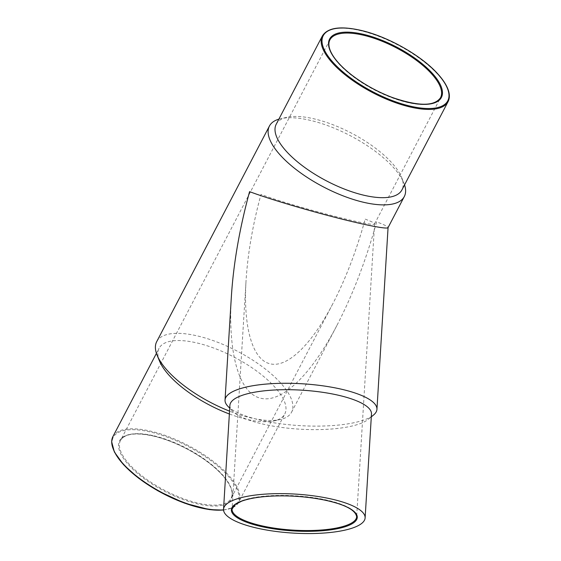 <?xml version="1.0" encoding="UTF-8"?>
<svg xmlns="http://www.w3.org/2000/svg" width="561" height="561" viewBox="0 0 561 561"><rect width="100%" height="100%" fill="white"/><g stroke="black" fill="none" stroke-linecap="round" stroke-linejoin="round"><path stroke-width="0.42" stroke-dasharray="2.81 2.1" d="M365.204 219.127C371.424 221.49 374.552 223.047 374.587 223.804L374.566 223.895C375.709 227.906 289.63 205.515 260.998 194.358C252.787 224.617 247.815 253.214 246.083 280.156C243.081 327.28 252.45 359.903 270.1 363.787C287.148 368.114 311.341 345.05 332.568 304.216C345.576 279.126 356.459 250.76 365.204 219.127M156.701 341.656A76.093 28.913 -152.4 0 1 197.851 336.032A76.093 28.913 -152.4 0 1 267.758 370.947A76.093 28.913 -152.4 0 1 291.58 412.167A76.093 28.913 -152.4 0 1 280.121 419.579A76.093 28.913 -152.4 0 1 229.54 411.136M278.866 119.156A76.093 28.913 -152.4 0 1 280.879 118.637A76.093 28.913 -152.4 0 1 310.57 120.419A76.093 28.913 -152.4 0 1 403.843 182.921A76.093 28.913 -152.4 0 1 404.565 184.871M291.58 412.167L336.838 325.597C352.701 295.002 365.968 260.416 376.634 221.84C384.215 224.723 388.03 226.623 388.072 227.542L388.037 227.654M336.838 325.597C310.955 375.379 281.461 403.499 260.669 398.219C239.154 393.485 227.731 353.711 231.391 296.25M276.222 124.205A70.924 26.949 -152.4 0 1 286.902 117.291A70.924 26.949 -152.4 0 1 314.574 118.96A70.924 26.949 -152.4 0 1 401.508 177.213A70.924 26.949 -152.4 0 1 401.928 189.92M159.492 361.003A70.924 26.949 -152.4 0 1 159.072 348.297A70.924 26.949 -152.4 0 1 197.416 343.052A70.924 26.949 -152.4 0 1 262.576 375.597A70.924 26.949 -152.4 0 1 284.778 414.011A70.924 26.949 -152.4 0 1 274.098 420.918A70.924 26.949 -152.4 0 1 229.372 413.983M227.857 406.234A76.093 20.953 -176.5 0 0 259.343 419.894A76.093 20.953 -176.5 0 0 373.395 415.14M229.898 405.33A70.924 19.53 -176.5 0 0 232.52 411.094A70.924 19.53 -176.5 0 0 261.868 423.828A70.924 19.53 -176.5 0 0 368.17 419.397A70.924 19.53 -176.5 0 0 371.48 413.99M154.219 435.883A62.411 23.716 -152.4 0 1 211.553 464.522A62.411 23.716 -152.4 0 1 231.09 498.329A62.411 23.716 -152.4 0 1 164.794 490.433A62.411 23.716 -152.4 0 1 120.475 440.504A62.411 23.716 -152.4 0 1 154.219 435.883M374.566 223.895L440.525 97.712A62.411 23.716 -152.4 0 1 374.236 89.809A62.411 23.716 -152.4 0 1 329.91 39.88L120.475 440.504C124.549 433.674 135.671 432.229 153.847 436.17C170.747 440.385 187.213 447.923 203.243 458.786C211.56 464.55 218.285 470.406 223.411 476.345C231.188 485.686 233.748 493.014 231.09 498.329L332.568 304.216M322.372 35.939A70.924 26.949 -152.4 0 1 360.716 30.694A70.924 26.949 -152.4 0 1 425.869 63.239A70.924 26.949 -152.4 0 1 448.071 101.653M112.929 436.556A70.924 26.949 -152.4 0 1 151.274 431.311A70.924 26.949 -152.4 0 1 216.434 463.856A70.924 26.949 -152.4 0 1 238.628 502.277A70.924 26.949 -152.4 0 1 223.537 509.851M113.497 449.627A70.279 26.704 -152.4 0 1 151.225 432.187A70.279 26.704 -152.4 0 1 226.988 474.802A70.279 26.704 -152.4 0 1 223.537 509.942M153.721 436.065A63.056 23.955 -152.4 0 1 231.988 497.719A63.056 23.955 -152.4 0 1 140.811 476.051A63.056 23.955 -152.4 0 1 153.721 436.065M374.587 223.804L356.663 516.786A62.411 17.188 -176.5 0 0 295.416 495.819A62.411 17.188 -176.5 0 0 232.072 509.164L246.083 280.156M286.902 117.291L280.879 118.637M401.508 177.213L403.843 182.921M274.098 420.918L280.121 419.579M223.551 510.089L233.025 507.565L238.628 502.277L284.778 414.011M156.435 353.339L159.072 348.297M368.17 419.397L371.305 416.844M232.52 411.094L229.722 408.184"/><path stroke-width="0.84" d="M229.54 411.136A76.093 28.913 -152.4 0 1 157.157 355.295A76.093 28.913 -152.4 0 1 156.701 341.656L269.42 126.05A76.093 28.913 -152.4 0 1 278.866 119.156M404.565 184.871A76.093 28.913 -152.4 0 1 404.299 196.56A76.093 28.913 -152.4 0 1 323.466 186.925A76.093 28.913 -152.4 0 1 269.42 126.05M404.299 196.56L388.037 227.654C387.167 229.449 363.9 224.863 332.771 216.763C301.664 208.671 266.65 198.103 249.575 191.638C239.561 228.537 233.495 263.404 231.391 296.25L225.038 400.049A76.093 20.953 -176.5 0 0 227.857 406.234L229.722 408.184M448.071 101.653L401.928 189.92A70.924 26.949 -152.4 0 1 326.593 180.944A70.924 26.949 -152.4 0 1 276.222 124.205L322.372 35.939A70.924 26.949 -152.4 0 0 372.735 92.677A70.924 26.949 -152.4 0 0 448.071 101.653C450.16 97.481 449.698 92.376 446.689 86.338C444.642 82.25 441.556 77.965 437.426 73.491C421.045 55.322 387.623 36.472 361.088 30.413C340.576 25.757 327.666 27.594 322.372 35.939M229.372 413.983A70.924 26.949 -152.4 0 1 159.492 361.003L157.157 355.295M371.305 416.844L373.395 415.14A76.093 20.953 -176.5 0 0 376.943 409.341A76.093 20.953 -176.5 0 0 302.274 383.78A76.093 20.953 -176.5 0 0 225.038 400.049M365.12 517.929L371.48 413.99A70.924 19.53 -176.5 0 0 301.881 390.168A70.924 19.53 -176.5 0 0 229.898 405.33L223.537 509.262A70.924 19.53 -176.5 0 0 255.507 527.761A70.924 19.53 -176.5 0 0 327.449 532.761A70.924 19.53 -176.5 0 0 365.12 517.929A70.924 19.53 -176.5 0 0 295.521 494.101A70.924 19.53 -176.5 0 0 223.537 509.262M363.654 35.266A62.411 23.716 -152.4 0 1 420.995 63.905A62.411 23.716 -152.4 0 1 440.525 97.712C434.382 106.492 418.261 106.394 392.16 97.418C376.922 91.597 363.163 83.912 350.884 74.368C340.541 66.121 333.746 58.372 330.513 51.121C328.571 46.549 328.374 42.804 329.91 39.88A62.411 23.716 -152.4 0 1 363.654 35.266M361.214 30.511A70.279 26.704 -152.4 0 1 448.449 99.227A70.279 26.704 -152.4 0 1 346.824 75.069A70.279 26.704 -152.4 0 1 361.214 30.511M363.71 34.389A63.056 23.955 -152.4 0 1 441.977 96.043A63.056 23.955 -152.4 0 1 350.8 74.368A63.056 23.955 -152.4 0 1 363.71 34.389M223.537 509.851A70.924 26.949 -152.4 0 1 147.164 483.785A70.924 26.949 -152.4 0 1 112.929 436.556L156.435 353.339M223.537 509.942A70.279 26.704 -152.4 0 1 159.927 491.892A70.279 26.704 -152.4 0 1 113.497 449.627M259.813 526.19A63.056 17.363 -176.5 0 0 357.175 518.133A63.056 17.363 -176.5 0 0 265.998 496.457A63.056 17.363 -176.5 0 0 259.813 526.19M260.206 525.44A62.411 17.188 -176.5 0 0 323.515 529.836A62.411 17.188 -176.5 0 0 356.663 516.786C355.548 509.977 344.812 504.402 324.447 500.054C308.354 496.808 291.643 495.454 274.315 496.001C260.465 496.548 249.561 498.28 241.595 501.197L234.884 504.732L232.072 509.164A62.411 17.188 -176.5 0 0 260.206 525.44M223.551 510.089L209.428 509.612L184.471 503.119L157.985 490.868L138.707 478.267L123.546 464.697L114.367 451.991L111.646 441.689L112.929 436.556M376.943 409.341L388.065 227.605"/></g></svg>
